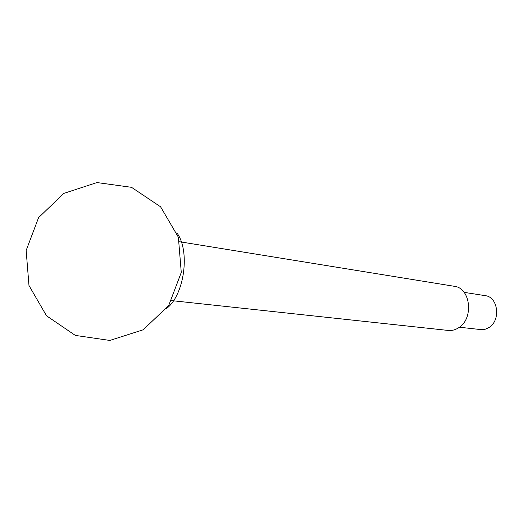 <?xml version="1.0" encoding="UTF-8"?>
<svg xmlns="http://www.w3.org/2000/svg" width="523" height="523" viewBox="0 0 523 523"><rect width="100%" height="100%" fill="white"/><g stroke="black" fill="none" stroke-linecap="round" stroke-linejoin="round"><path stroke-width="0.78" d="M464.104 292.35L485.148 295.645C498.327 296.842 501.06 320.887 488.645 327.699L485.272 329.209L481.735 329.693L459.403 327.221M179.657 241.75L454.212 286.284C470.805 287.813 474.086 319.089 458.344 327.941C455.108 329.961 451.741 330.798 448.257 330.444L171.714 300.62M176.859 232.846C190.313 250.622 184.56 294.338 166.929 308.224L166.654 308.459M28.974 285.486L46.508 315.787L75.345 335.413L109.843 340.44L143.178 329.797L168.7 305.53L181.272 272.463L178.369 237.2L160.587 206.801L131.515 187.319L96.977 182.56L63.826 193.405L38.571 217.646L26.15 250.484L28.974 285.486"/></g></svg>
